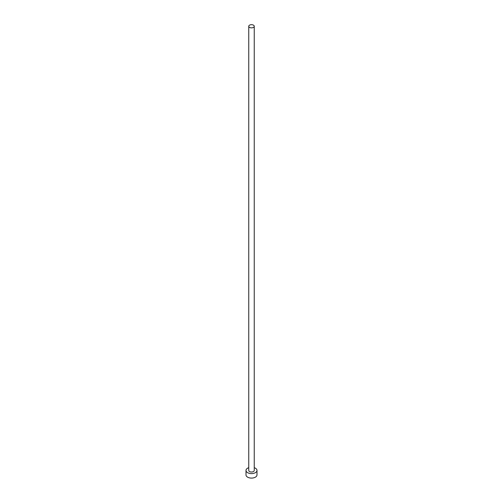 <?xml version="1.0" encoding="UTF-8"?>
<svg xmlns="http://www.w3.org/2000/svg" width="503" height="503" viewBox="0 0 503 503"><rect width="100%" height="100%" fill="white"/><g stroke="black" fill="none" stroke-linecap="round" stroke-linejoin="round"><path stroke-width="0.75" d="M249.557 27.395A2.748 1.584 0 0 0 252.55 27.734A2.748 1.584 0 0 0 254.248 26.269A2.748 1.584 0 0 0 253.443 25.15A2.748 1.584 0 0 0 250.45 24.804A2.748 1.584 0 0 0 248.752 26.269A2.748 1.584 0 0 0 249.557 27.395M248.752 26.269L248.752 470.431A2.748 1.584 0 0 0 249.557 471.556A2.748 1.584 0 0 0 252.55 471.896A2.748 1.584 0 0 0 254.248 470.431L254.248 26.269M248.752 467.683A5.495 3.175 0 0 0 246.005 470.431A5.495 3.175 0 0 0 247.614 472.675A5.495 3.175 0 0 0 253.6 473.361A5.495 3.175 0 0 0 256.995 470.431A5.495 3.175 0 0 0 255.386 468.192A5.495 3.175 0 0 0 254.248 467.683M246.005 470.431L246.005 474.92A5.495 3.175 0 0 0 247.614 477.165A5.495 3.175 0 0 0 253.6 477.85A5.495 3.175 0 0 0 256.995 474.92L256.995 470.431"/></g></svg>

